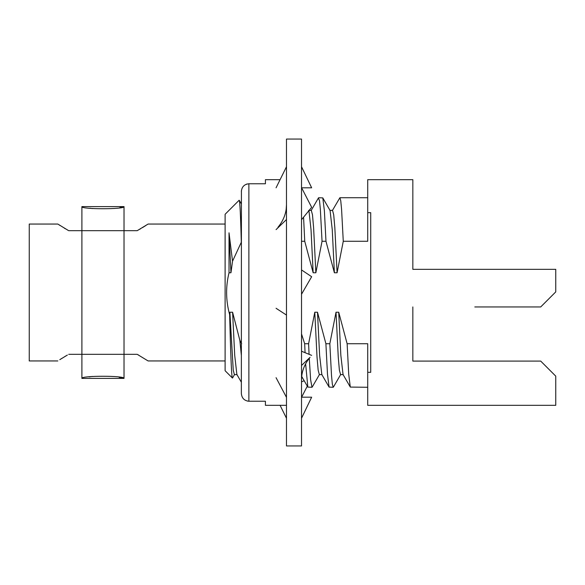 <?xml version="1.0" encoding="UTF-8"?>
<svg xmlns="http://www.w3.org/2000/svg" width="585" height="585" viewBox="0 0 585 585"><rect width="100%" height="100%" fill="white"/><g stroke="black" fill="none" stroke-linecap="round" stroke-linejoin="round"><path stroke-width="0.88" d="M367.716 387.27L350.298 387.087L348.711 374.232L347.132 343.731L367.716 343.731L367.716 372.323L370.722 372.323L370.722 212.677L367.716 212.677L367.716 179.675L412.842 179.675L412.842 269.334L555.75 269.334L555.75 291.9L540.708 306.942L474.823 306.942M412.842 361.099L412.842 306.942L412.842 361.099L540.708 361.099L555.75 376.14L555.75 405.325L367.716 405.325L367.716 372.323M347.132 343.731L338.722 312.236L336.017 312.236L329.83 343.731L325.904 343.731L317.494 312.236L314.788 312.236L308.602 343.731L304.675 343.731L301.524 333.94M241.656 343.731L239.843 340.294L232.589 312.236L229.883 312.236L229.627 314.628C225.817 300.617 225.62 286.665 229.02 272.764L230.951 272.764L232.537 261.202L241.356 242.124M303.571 217.203L304.741 241.269L301.524 241.269M304.741 241.269L313.15 272.764L315.856 272.764L322.042 241.269L320.353 209.32L319.512 200.67L318.408 198.008M318.664 197.73L322.796 197.898L324.382 210.724L325.969 241.269L322.042 241.269M325.969 241.269L334.379 272.764L337.084 272.764L343.271 241.269L341.582 209.328L340.741 200.677L339.892 197.73L332.368 210.556M367.716 212.677L367.716 241.269L343.271 241.269M309.268 358.312L310.62 379.723L311.98 387.27L307.849 387.102L305.626 363.87M305.07 352.682L304.675 343.731M308.602 343.731L309.077 354.32M339.892 197.73L367.716 197.73M329.83 343.731L331.519 375.672L332.36 384.323L333.209 387.27L333.487 386.941M333.209 387.27L329.077 387.094L327.49 374.261L325.904 343.731M308.938 210.637L311.044 229.927L313.15 272.764M314.788 312.236L317.033 357.216L318.16 370.181L319.344 374.619M330.064 210.476L332.251 229.62L334.379 272.764M336.017 312.236L338.262 357.194L339.38 370.159L340.587 374.612M232.589 377.895L232.413 378.027C231.477 377.596 230.556 349.903 229.627 314.628M229.883 312.236L233.247 370.166L234.373 374.634L237.079 374.634M241.291 241.941C240.574 214.286 239.857 200.384 239.141 200.245L239.272 200.289M239.843 340.294L241.356 355.453M229.02 272.764L229.02 232.793L232.537 261.202M232.413 378.027L225.108 370.722L225.108 214.278L239.141 200.245M232.589 312.236L234.717 355.38L236.881 374.502M229.02 232.793L230.951 272.764M311.3 210.381L312.485 214.819L313.611 227.784L315.856 272.764M317.494 312.236L319.622 355.366L321.823 374.539M332.551 210.373L333.713 214.819L334.839 227.784L337.084 272.764M338.722 312.236L340.843 355.329L343.051 374.546M59.794 359.665L67.363 355.073M66.039 355.834L64.811 356.558M61.966 358.291L61.14 358.81M68.299 230.453L57.835 224.055L29.25 224.055L29.25 360.945L57.835 360.945M59.158 224.925L59.999 225.466M64.416 228.208L65.315 228.742M225.108 360.945L148.085 360.945L137.226 354.327L124.02 354.327L124.02 230.673L137.226 230.673L148.085 224.055L225.108 224.055M148.085 360.945L147.61 360.631M138.894 355.263L137.482 354.466M139.42 229.437L140.619 228.728M142.352 227.697L145.884 225.488M147.266 224.596L147.632 224.355M81.9 378.393C80.576 375.548 125.409 375.57 124.02 378.393L81.9 378.393L81.9 354.327L124.02 354.327L81.9 354.327L81.9 230.673L124.02 230.673L68.694 230.673M81.9 354.327L68.694 354.327M119.143 377.332L124.02 378.393L124.02 354.327M119.932 207.514L124.02 206.607C125.365 209.445 80.562 209.445 81.9 206.607L81.9 230.673M89.944 208.216L92.591 208.582M92.481 376.433L89.147 376.908M124.02 230.673L124.02 206.607L81.9 206.607M412.842 179.675L412.842 269.334M247.521 401.105L248.874 401.237C244.259 400.732 241.759 398.129 241.356 393.412L241.415 190.608M246.329 184.224L247.126 183.982M265.422 401.237L265.422 405.325L265.422 401.237L248.874 401.237L248.874 183.763L265.422 183.763L265.422 179.675L265.422 183.763M248.874 183.763C244.259 184.268 241.751 186.878 241.356 191.587M265.422 179.675L280.083 179.675M265.422 405.325L286.482 405.325M286.482 139.062L286.482 445.938L301.524 445.938L301.524 139.062L286.482 139.062M301.524 219.711L311.651 207.309L301.524 187.624M276.061 187.807L286.482 166.747M301.619 187.807L311.651 187.807L301.524 166.747M307.3 386.137L301.619 397.193M304.178 380.74L301.524 381.822M280.083 405.325L286.482 418.253M301.524 397.193L311.651 397.193L301.524 418.253M276.061 377.691L286.482 397.376M301.524 379.782L301.831 375.278C302.789 368.777 305.516 362.81 310.021 357.369L301.524 365.464M311.651 355.373L301.524 351.234M276.061 308.28L286.482 315.066M301.524 294.255L311.651 276.72L301.524 269.934M276.061 229.627L286.482 219.536M319.512 374.429L312.193 387.073M330.115 210.563L322.796 197.913M340.741 374.415L333.413 387.073M234.6 374.429L232.552 377.976M241.356 203.909L239.309 200.377M241.356 382.224L236.845 374.437M311.366 210.381L308.661 210.381M321.991 374.619L319.278 374.619M332.594 210.373L329.881 210.373M343.212 374.612L340.507 374.612M318.459 197.92L311.132 210.571M307.783 386.97L301.692 376.447M329.084 387.087L321.757 374.429M350.305 387.073L342.978 374.415M286.482 204.794L286.175 209.32C285.217 215.85 282.475 221.847 277.948 227.316"/></g></svg>
